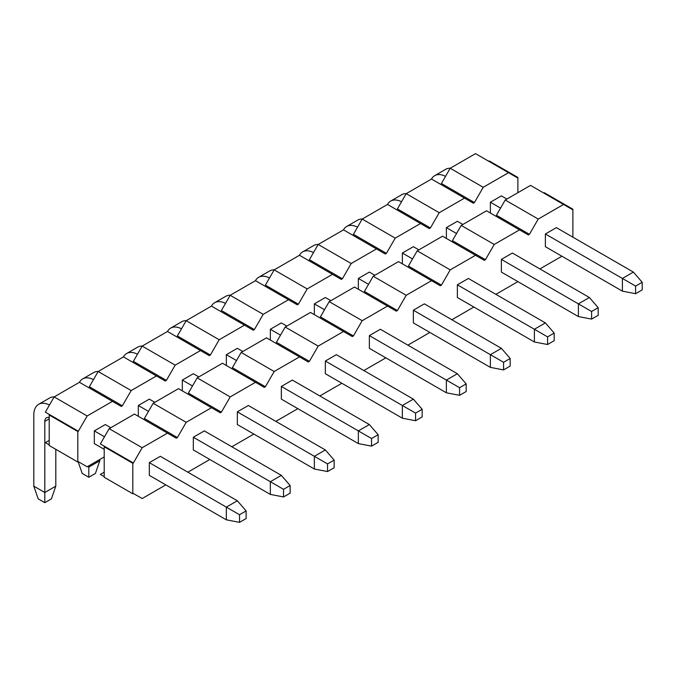 <?xml version="1.0" encoding="UTF-8"?>
<svg xmlns="http://www.w3.org/2000/svg" width="676" height="676" viewBox="0 0 676 676"><rect width="100%" height="100%" fill="white"/><g stroke="black" fill="none" stroke-linecap="round" stroke-linejoin="round"><path stroke-width="1.01" d="M505.225 200.003L538.231 219.058L529.435 234.31L496.429 215.247L505.225 200.003L530.533 185.393L572.335 209.535L572.885 209.214L544.281 192.702L543.732 193.023M538.231 219.058L563.539 204.456M642.2 282.264L633.395 272.098L556.382 227.635L545.38 233.989L545.38 246.689L622.393 291.153L622.393 278.453L635.601 286.075L635.601 293.697L642.2 289.886L642.2 282.264L635.601 286.075M591.593 319.106L578.386 316.562L501.381 272.098L501.381 259.398L512.383 253.044L589.387 297.508L598.192 307.673L591.593 311.484L591.593 319.106L598.192 315.295L598.192 307.673M547.585 344.515L534.386 341.971L457.373 297.508L457.373 284.807L468.375 278.453L545.38 322.917L554.185 333.074L547.585 336.885L547.585 344.515L554.185 340.696L554.185 333.074M503.578 369.916L490.379 367.381L413.366 322.917L413.366 310.208L424.367 303.862L501.381 348.326L510.177 358.483L503.578 362.294L503.578 369.916L510.177 366.105L510.177 358.483M459.57 395.325L446.371 392.781L369.358 348.326L369.358 335.617L380.36 329.263L457.373 373.727L466.17 383.892L459.57 387.703L459.57 395.325L466.17 391.514L466.17 383.892M415.563 420.734L402.364 418.19L325.35 373.727L325.35 361.026L336.352 354.672L413.366 399.136L422.162 409.301L415.563 413.112L415.563 420.734L422.162 416.923L422.162 409.301M371.555 446.143L358.356 443.6L281.343 399.136L281.343 386.435L292.345 380.081L369.358 424.545L378.154 434.71L371.555 438.521L371.555 446.143L378.154 442.332L378.154 434.71M327.547 471.544L314.348 469.009L237.335 424.545L237.335 411.836L248.337 405.49L325.35 449.954L334.147 460.111L327.547 463.922L327.547 471.544L334.147 467.733L334.147 460.111M283.54 496.953L270.341 494.418L193.328 449.954L193.328 437.245L204.329 430.899L281.343 475.355L290.139 485.52L283.54 489.331L283.54 496.953L290.139 493.142L290.139 485.52M239.532 522.362L226.333 519.819L149.32 475.355L149.32 462.654L160.322 456.3L237.335 500.764L246.132 510.929L239.532 514.74L239.532 522.362L246.132 518.551L246.132 510.929M142.171 447.732L133.366 462.975L100.361 443.921L109.166 428.668L134.465 414.067L167.471 433.122L142.171 447.732L109.166 428.668M186.179 422.323L153.173 403.268L178.472 388.658L211.478 407.712L186.179 422.323L177.374 437.566L176.275 438.2L167.471 433.122M177.374 437.566L148.771 421.047L147.672 421.689M153.173 403.268L144.368 418.512L148.771 421.047M230.186 396.913L197.181 377.859L222.48 363.249L255.486 382.303L230.186 396.913L221.382 412.157L220.283 412.791L211.478 407.712M221.382 412.157L192.778 395.646L191.68 396.28M197.181 377.859L188.376 393.102L192.778 395.646M274.186 371.504L241.18 352.45L266.488 337.839L299.493 356.894L274.186 371.504L265.389 386.748L264.291 387.382L255.486 382.303M265.389 386.748L236.786 370.237L235.687 370.87M241.18 352.45L232.383 367.693L236.786 370.237M318.193 346.095L285.188 327.04L310.495 312.43L343.501 331.485L318.193 346.095L309.397 361.339L308.298 361.981L299.493 356.894M309.397 361.339L280.793 344.828L279.687 345.461M285.188 327.04L276.391 342.284L280.793 344.828M362.201 320.694L329.195 301.64L354.503 287.03L387.509 306.084L362.201 320.694L353.404 335.938L352.306 336.572L343.501 331.485M353.404 335.938L324.801 319.418L323.694 320.052M329.195 301.64L320.399 316.883L324.801 319.418M406.208 295.285L373.203 276.23L398.51 261.62L431.516 280.675L406.208 295.285L397.412 310.529L396.313 311.163L387.509 306.084M397.412 310.529L368.809 294.009L367.702 294.651M373.203 276.23L364.406 291.474L368.809 294.009M450.216 269.876L417.21 250.821L442.518 236.211L475.524 255.266L450.216 269.876L441.42 285.12L440.313 285.754L431.516 280.675M441.42 285.12L412.816 268.609L411.709 269.242M417.21 250.821L408.414 266.065L412.816 268.609M494.224 244.467L461.218 225.412L486.526 210.802L519.531 229.857L494.224 244.467L485.427 259.711L484.32 260.353L475.524 255.266M485.427 259.711L456.815 243.199L455.717 243.833M461.218 225.412L452.421 240.656L456.815 243.199M529.435 234.31L528.328 234.944L519.531 229.857M499.725 218.424L500.823 217.79M104.214 472.186L100.361 474.408L104.214 476.631M133.366 462.975L132.817 463.288L132.817 493.776L133.366 493.463L142.171 498.542L165.823 484.886M187.827 472.186L209.83 459.477M231.834 446.777L253.838 434.068M275.842 421.368L297.846 408.667M319.849 395.959L341.853 383.258M363.857 370.549L385.861 357.849M407.865 345.149L429.868 332.44M451.872 319.74L473.876 307.039M495.88 294.33L517.884 281.63M539.887 268.921L561.891 256.221M572.885 237.166L572.885 209.214M132.817 493.776L104.214 477.264L104.214 446.777L104.763 446.456M104.214 446.777L132.817 463.288M237.335 500.764L226.333 507.118L239.532 514.74M110.813 427.722L105.312 424.545L94.31 430.899L104.484 436.772M149.32 462.654L226.333 507.118L226.333 519.819M49.466 405.034A23.339 13.478 -120 0 0 38.633 404.332A23.339 13.478 -120 0 0 33.8 415.013L33.8 486.154L44.802 492.508L44.802 421.368A7.782 4.495 60 0 1 46.416 417.81A7.782 4.495 60 0 1 49.204 417.683M94.31 430.899L94.31 443.6L104.214 449.32M55.804 449.32L55.804 486.154L44.802 492.508L44.802 502.674L38.202 498.863L33.8 486.154M38.633 404.332L49.635 397.978A23.339 13.478 60 0 1 54.19 396.888M55.804 486.154L51.401 498.863L44.802 502.674M281.343 475.355L270.341 481.709L283.54 489.331M154.821 402.313L149.32 399.136L138.318 405.49L148.492 411.363M193.328 437.245L270.341 481.709L270.341 494.418M93.474 379.625A23.339 13.478 -120 0 0 82.641 378.923A23.339 13.478 -120 0 0 79.422 382.329M87.711 466.465L88.809 467.099L88.809 465.832M99.811 459.477L99.811 460.753L88.809 467.099L88.809 477.264L82.21 473.453L78.171 461.809M82.641 378.923L93.643 372.577A23.339 13.478 60 0 1 98.197 371.487M99.811 460.753L95.409 473.453L88.809 477.264M325.35 449.954L314.348 456.3L327.547 463.922M198.828 376.904L193.328 373.727L182.326 380.081L192.499 385.954M237.335 411.836L314.348 456.3L314.348 469.009M137.481 354.216A23.339 13.478 -120 0 0 126.649 353.514A23.339 13.478 -120 0 0 123.429 356.92M126.649 353.514L137.65 347.168A23.339 13.478 60 0 1 142.205 346.078M369.358 424.545L358.356 430.899L371.555 438.521M242.836 351.495L237.335 348.326L226.333 354.672L236.507 360.553M281.343 386.435L358.356 430.899L358.356 443.6M181.489 328.806A23.339 13.478 -120 0 0 170.656 328.113A23.339 13.478 -120 0 0 167.437 331.51M170.656 328.113L181.658 321.759A23.339 13.478 60 0 1 186.213 320.669L177.374 335.938L210.38 354.993L209.281 355.627L200.476 350.548L175.177 365.15L166.372 380.402L137.769 363.882L136.67 364.516M413.366 399.136L402.364 405.49L415.563 413.112M286.844 326.094L281.343 322.917L270.341 329.263L280.515 335.144M325.35 361.026L402.364 405.49L402.364 418.19M225.497 303.397A23.339 13.478 -120 0 0 214.664 302.704A23.339 13.478 -120 0 0 211.444 306.101L244.484 325.139L219.185 339.749L210.38 354.993M214.664 302.704L225.666 296.35A23.339 13.478 60 0 1 230.22 295.26M457.373 373.727L446.371 380.081L459.57 387.703M330.851 300.685L325.35 297.508L314.348 303.862L324.522 309.735M369.358 335.617L446.371 380.081L446.371 392.781M269.504 277.997A23.339 13.478 -120 0 0 258.671 277.295A23.339 13.478 -120 0 0 255.444 280.701M258.671 277.295L269.673 270.941A23.339 13.478 60 0 1 274.228 269.851M501.381 348.326L490.379 354.672L503.578 362.294M374.859 275.276L369.358 272.098L358.356 278.453L368.53 284.326M413.366 310.208L490.379 354.672L490.379 367.381M313.512 252.587A23.339 13.478 -120 0 0 302.679 251.886A23.339 13.478 -120 0 0 299.451 255.291M302.679 251.886L313.681 245.54A23.339 13.478 60 0 1 318.235 244.45M545.38 322.917L534.386 329.263L547.585 336.885M418.866 249.866L413.366 246.689L402.364 253.044L412.537 258.916M457.373 284.807L534.386 329.263L534.386 341.971M357.519 227.178A23.339 13.478 -120 0 0 346.687 226.477A23.339 13.478 -120 0 0 343.459 229.882M346.687 226.477L357.688 220.131A23.339 13.478 60 0 1 362.243 219.041M589.387 297.508L578.386 303.862L591.593 311.484M462.874 224.457L457.373 221.289L446.371 227.635L456.545 233.516M501.381 259.398L578.386 303.862L578.386 316.562M401.527 201.769A23.339 13.478 -120 0 0 390.694 201.076A23.339 13.478 -120 0 0 387.466 204.473M390.694 201.076L401.696 194.722A23.339 13.478 60 0 1 406.251 193.632M635.601 293.697L622.393 291.153M633.395 272.098L622.393 278.453L545.38 233.989M506.882 199.057L501.381 195.879L490.379 202.225L500.553 208.107M445.535 176.36A23.339 13.478 -120 0 0 434.702 175.667A23.339 13.478 -120 0 0 431.474 179.064M434.702 175.667L445.704 169.313A23.339 13.478 60 0 1 450.258 168.223M450.216 168.248L483.222 187.303L474.425 202.546L441.42 183.492L450.216 168.248L475.524 153.638L517.326 177.771L517.884 177.458L489.272 160.939L488.723 161.26M483.222 187.303L508.529 172.693M490.379 202.225L490.379 213.024M446.371 238.434L446.371 227.635M402.364 263.843L402.364 253.044M358.356 289.252L358.356 278.453M314.348 314.653L314.348 303.862M270.341 340.062L270.341 329.263M226.333 365.471L226.333 354.672M182.326 390.88L182.326 380.081M138.318 416.289L138.318 405.49M87.162 415.968L78.357 431.212L45.351 412.157L54.156 396.913L79.455 382.303L112.461 401.358L87.162 415.968L54.156 396.913M131.169 390.559L98.164 371.504L123.463 356.894L156.469 375.949L131.169 390.559L122.364 405.803L121.266 406.445L112.461 401.358M122.364 405.803L93.761 389.291L92.663 389.925M98.164 371.504L89.359 386.748L93.761 389.291M166.372 380.402L165.274 381.036L156.469 375.949M175.177 365.15L142.171 346.095L133.366 361.339L137.769 363.882M142.171 346.095L167.471 331.485L200.476 350.548M180.678 339.115L181.776 338.473M219.185 339.749L186.179 320.694L211.478 306.084M263.184 314.34L230.186 295.285L255.486 280.675L288.491 299.73L263.184 314.34L254.387 329.584L253.289 330.218L244.484 325.139M254.387 329.584L225.784 313.072L224.685 313.706M230.186 295.285L221.382 310.529L225.784 313.072M307.191 288.931L274.186 269.876L299.493 255.266L332.499 274.321L307.191 288.931L298.395 304.175L297.296 304.808L288.491 299.73M298.395 304.175L269.792 287.663L268.685 288.297M274.186 269.876L265.389 285.12L269.792 287.663M351.199 263.522L318.193 244.467L343.501 229.857L376.507 248.912L351.199 263.522L342.402 278.765L341.304 279.408L332.499 274.321M342.402 278.765L313.799 262.254L312.692 262.888M318.193 244.467L309.397 259.711L313.799 262.254M395.207 238.121L362.201 219.058L387.509 204.456L420.514 223.511L395.207 238.121L386.41 253.365L385.312 253.999L376.507 248.912M386.41 253.365L357.807 236.845L356.7 237.479M362.201 219.058L353.404 234.31L357.807 236.845M439.214 212.712L406.208 193.657L431.516 179.047L464.522 198.102L439.214 212.712L430.418 227.956L429.319 228.589L420.514 223.511M430.418 227.956L401.814 211.436L400.707 212.078M406.208 193.657L397.412 208.901L401.814 211.436M474.425 202.546L473.318 203.18L464.522 198.102M444.715 186.669L445.814 186.035M49.204 440.422L45.351 442.645L49.204 444.867M78.357 431.212L77.808 431.533L77.808 462.021L78.357 461.7L87.162 466.786L104.214 456.942M517.884 192.702L517.884 177.458M77.808 462.021L49.204 445.509L49.204 415.013L49.754 414.701M49.204 415.013L77.808 431.533M49.204 418.824L44.802 421.368"/></g></svg>
